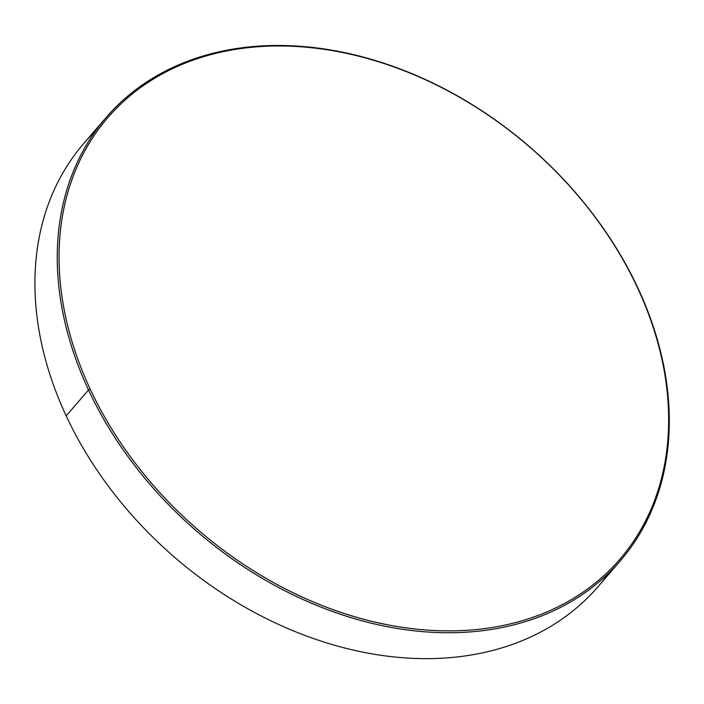<?xml version="1.0" encoding="UTF-8"?>
<svg xmlns="http://www.w3.org/2000/svg" width="704" height="704" viewBox="0 0 704 704"><rect width="100%" height="100%" fill="white"/><g stroke="black" fill="none" stroke-linecap="round" stroke-linejoin="round"><path stroke-width="1.06" d="M608.652 573.179A339.46 254.258 -139.2 0 1 333.335 644.89A339.46 254.258 -139.2 0 1 66.194 415.879A339.46 254.258 40.8 0 0 323.048 641.749A339.46 254.258 40.8 0 0 598.074 586.626L620.391 560.736A339.46 254.258 -139.2 0 1 345.365 615.85A339.46 254.258 -139.2 0 1 88.519 389.981A339.46 254.258 40.8 0 0 498.115 628.276A339.46 254.258 40.8 0 0 638.018 288.226L637.507 287.751A338.105 253.246 -139.2 0 1 498.159 626.446A338.105 253.246 -139.2 0 1 90.2 389.101L88.519 389.981L66.194 415.879L88.519 389.981A339.46 254.258 -139.2 0 1 106.146 117.471A339.46 254.258 -139.2 0 1 381.163 62.357A339.46 254.258 -139.2 0 1 638.018 288.226A339.46 254.258 -139.2 0 1 620.391 560.736M106.146 117.471L83.82 143.37A339.46 254.258 40.8 0 0 66.194 415.879A339.46 254.258 -139.2 0 1 95.568 130.926M637.507 287.751C628.69 268.84 618.2 250.43 606.047 232.531C593.894 214.632 580.298 197.586 565.277 181.386C550.255 165.185 534.09 150.146 516.771 136.277C499.453 122.399 481.325 109.947 462.387 98.93C443.45 87.912 424.054 78.531 404.219 70.787C384.375 63.052 364.47 57.103 344.494 52.932C324.518 48.77 304.858 46.482 285.516 46.05C266.174 45.628 247.518 47.08 229.548 50.406C211.578 53.733 194.647 58.872 178.746 65.824C162.844 72.776 148.28 81.409 135.054 91.722C121.827 102.036 110.194 113.828 100.153 127.098C90.112 140.369 81.858 154.871 75.39 170.597C68.913 186.322 64.354 202.972 61.706 220.546C59.057 238.119 58.37 256.274 59.638 275.018C60.905 293.762 64.117 312.734 69.256 331.936C74.404 351.129 81.382 370.19 90.2 389.101C99.026 408.012 109.507 426.413 121.66 444.312C133.822 462.211 147.409 479.266 162.43 495.458C177.452 511.658 193.626 526.698 210.936 540.575C228.254 554.444 246.382 566.896 265.32 577.914C284.266 588.931 303.653 598.312 323.497 606.056C343.332 613.791 363.238 619.749 383.214 623.911C403.19 628.074 422.849 630.37 442.191 630.793C461.534 631.224 480.19 629.772 498.159 626.446C516.129 623.11 533.06 617.971 548.97 611.019C564.872 604.067 579.436 595.434 592.662 585.13C605.88 574.816 617.514 563.024 627.554 549.745C637.595 536.474 645.85 521.972 652.326 506.246C658.794 490.53 663.353 473.88 666.002 456.306C668.65 438.733 669.346 420.57 668.07 401.826C666.802 383.082 663.59 364.109 658.451 344.916C653.303 325.714 646.325 306.662 637.507 287.751L638.018 288.226A339.46 254.258 40.8 0 0 228.422 49.931A339.46 254.258 40.8 0 0 88.519 389.981L90.2 389.101A338.105 253.246 -139.2 0 1 229.548 50.406A338.105 253.246 -139.2 0 1 637.507 287.751"/></g></svg>
